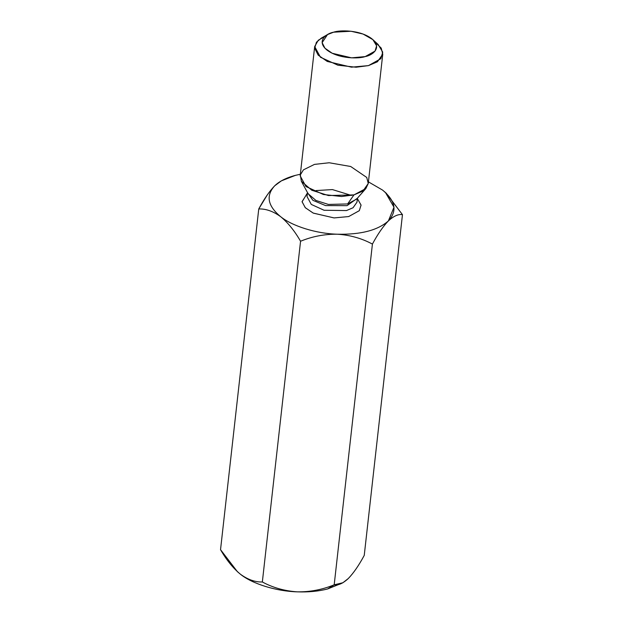 <?xml version="1.0" encoding="UTF-8"?>
<svg xmlns="http://www.w3.org/2000/svg" width="623" height="623" viewBox="0 0 623 623"><rect width="100%" height="100%" fill="white"/><g stroke="black" fill="none" stroke-linecap="round" stroke-linejoin="round"><path stroke-width="0.93" d="M281.386 180.857L295.357 175.382C286.3 177.781 279.423 181.246 274.727 185.779L281.386 180.857L274.727 185.779C265.686 195.63 267.641 205.917 280.607 216.64C292.288 226.188 316.546 233.687 337.44 234.209C360.826 234.723 377.803 230.292 388.386 220.916C393.627 216.064 398.323 213.977 402.466 214.647L364.245 555.381C358.91 565.334 353.584 573.059 348.273 578.549L342.876 582.754L334.193 584.818L327.643 588.945C318.524 591.297 308.416 592.263 297.319 591.85C276.433 591.32 252.175 583.821 240.494 574.281L237.347 571.626L240.494 574.281C252.175 583.821 276.433 591.32 297.319 591.85C308.416 592.263 318.524 591.297 327.643 588.945L334.193 584.818C322.27 589.685 309.974 592.029 297.319 591.85C309.974 592.029 322.27 589.685 334.193 584.818C338.281 585.519 342.969 583.432 348.273 578.549C353.584 573.059 358.91 565.334 364.245 555.381L402.466 214.647C398.323 213.977 393.627 216.064 388.386 220.916C383.013 226.492 377.686 234.217 372.414 244.084L334.193 584.818L372.414 244.084C361.683 238.329 350.017 235.035 337.44 234.209C324.63 234.053 312.341 236.397 300.559 241.241L262.345 581.975C272.936 587.699 284.594 590.993 297.319 591.85C284.594 590.993 272.936 587.699 262.345 581.975L300.559 241.241C294.601 230.884 287.951 222.684 280.607 216.64C273.17 211.275 265.889 208.705 258.755 208.946L220.534 549.681C226.484 560.03 233.134 568.223 240.494 574.281C247.907 579.639 255.196 582.209 262.345 581.975C255.196 582.209 247.907 579.639 240.494 574.281L237.355 571.626L220.534 549.681L258.755 208.946L267.251 194.952M274.727 185.779C269.416 191.269 264.09 198.994 258.755 208.946C265.889 208.705 273.17 211.275 280.607 216.64C287.951 222.684 294.601 230.884 300.559 241.241C312.341 236.397 324.63 234.053 337.44 234.209C350.017 235.035 361.683 238.329 372.414 244.084C377.686 234.217 383.013 226.492 388.386 220.916C377.803 230.292 360.826 234.723 337.44 234.209C316.546 233.687 292.288 226.188 280.607 216.64C267.641 205.917 265.686 195.63 274.727 185.779L280.155 181.558M388.386 220.916C397.435 211.057 395.473 200.77 382.506 190.046L368.434 181.885L382.506 190.046L385.466 192.53L393.985 207.225L388.394 220.908M385.684 192.725L386.634 193.628M300.348 174.245L295.357 175.382L300.348 174.245M357.267 198.441L361.06 205.06L359.315 210.667L348.67 216.563L334.13 217.925L313.338 213.136L305.363 207.771L302.077 201.797L307.443 192.943M333.585 32.194C326.452 33.401 315.768 41.087 327.153 50.198C339.153 59.146 359.315 58.78 365.187 56.592C372.32 55.392 383.013 47.698 371.62 38.587C359.627 29.639 339.457 30.005 333.585 32.194L351.045 31.251L363.061 34.047L372.912 39.677L376.604 45.837L375.062 51.086L365.187 56.592L351.582 57.846L332.207 53.259L324.949 48.205L322.138 42.644L327.496 34.584L333.585 32.194M374.991 42.006L381.214 48.103L382.763 54.17L377.437 61.778L368.466 65.61L356.076 67.229L337.868 65.197L320.463 57.246L314.677 46.538L318.283 40.246L324.949 36.391M314.677 46.538L300.177 175.826L305.963 186.534L323.368 194.485L341.575 196.518L353.965 194.898L362.936 191.074L368.255 183.466L382.763 54.17M347.611 203.947L356.574 199.142L347.611 203.947L353.965 194.898L328.414 195.536L311.804 190.256L301.361 181.27L300.333 174.892L303.44 169.845L314.467 164.394L329.178 162.759L350.694 166.497L366.737 177.446L368.255 183.512L365.896 188.504L353.965 194.898L347.611 203.947L328.414 204.43L315.939 200.458L308.097 193.706L315.939 200.458L328.414 204.43L347.611 203.947M357.306 198.309L347.034 205.66L325.627 205.598L312.894 200.326L307.567 192.725L312.894 200.326L325.627 205.598L347.034 205.66L357.306 198.309M307.038 196.572L311.282 204.422L324.046 210.255L346.489 210.558L353.062 207.747L356.971 202.171L353.062 207.747L346.489 210.558L324.046 210.255L311.282 204.422L307.038 196.572L307.489 192.585M307.622 192.842L302.062 201.642L305.231 207.638L313.159 213.05L334.045 217.925L348.67 216.563L359.284 210.706L361.067 205.138L357.376 198.542M327.496 34.584L321.351 38.089L316.429 42.247L314.662 48.166L318.166 55.12L327.246 61.436L351.465 67.167L368.466 65.61L380.817 58.718L382.732 52.161L378.122 44.459L372.912 39.677M402.466 214.647L386.058 193.075M342.354 583.035L327.643 588.945L342.876 582.754M356.574 199.142L365.896 188.504M308.097 193.706L301.361 181.27M357.415 198.184L356.971 202.171M316.04 190.568L332.417 189.579L351.512 195.458"/></g></svg>

